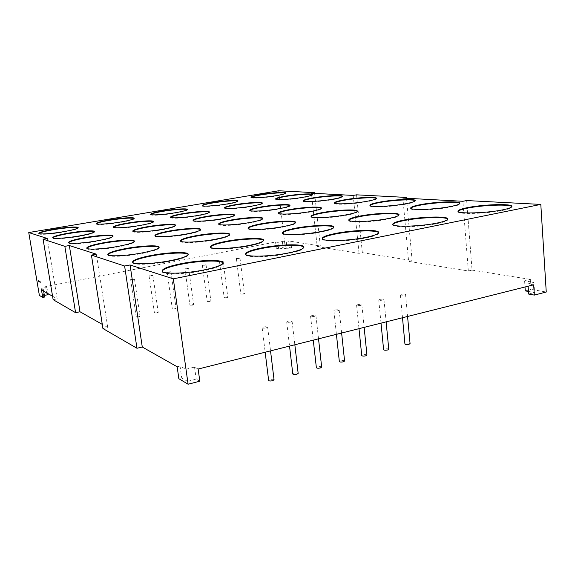 <?xml version="1.0" encoding="UTF-8"?>
<svg xmlns="http://www.w3.org/2000/svg" width="575" height="575" viewBox="0 0 575 575"><rect width="100%" height="100%" fill="white"/><g stroke="black" fill="none" stroke-linecap="round" stroke-linejoin="round"><path stroke-width="0.43" stroke-dasharray="2.88 2.16" d="M238.948 258.463L236.361 258.52L239.991 258.06L238.948 258.463M243.433 294.098L240.86 294.091L244.461 293.638L243.433 294.098M404.477 294.932C402.292 295.313 400.926 295.277 400.372 294.817L401.451 294.263C403.621 293.882 404.987 293.918 405.548 294.378L404.477 294.932M410.068 343.627C409.501 343.045 408.142 342.959 405.993 343.361L404.937 344.015M382.835 300.085C380.657 300.473 379.299 300.438 378.753 299.97L379.888 299.388C382.066 299 383.424 299.036 383.971 299.503L382.835 300.085M388.772 349.291C388.218 348.709 386.867 348.615 384.718 349.025L383.604 349.715M360.662 305.375C358.484 305.763 357.125 305.72 356.601 305.253L357.801 304.635C359.972 304.247 361.33 304.283 361.855 304.75L360.662 305.375M366.951 355.098C366.412 354.502 365.067 354.416 362.918 354.825L361.747 355.558M151.606 275.827L149.062 275.892L150.334 275.403L152.871 275.346L151.606 275.827M156.975 312.937L154.445 312.937L155.688 312.376L158.218 312.376L156.975 312.937M266.146 327.901C263.968 328.303 262.638 328.268 262.164 327.779L263.666 326.995C265.844 326.586 267.167 326.629 267.641 327.11L266.146 327.901M274.052 379.795C273.563 379.184 272.248 379.09 270.099 379.529L268.633 380.449M337.928 310.787C335.75 311.183 334.398 311.147 333.881 310.673L335.153 310.011C337.324 309.623 338.675 309.659 339.192 310.133L337.928 310.787M344.59 361.043C344.066 360.446 342.729 360.353 340.58 360.769L339.336 361.546M314.611 316.343C312.433 316.746 311.089 316.703 310.586 316.228L311.93 315.531C314.101 315.129 315.445 315.172 315.948 315.646L314.611 316.343M321.669 367.137C321.159 366.534 319.829 366.44 317.68 366.864L316.365 367.684M290.691 322.05C288.513 322.453 287.177 322.41 286.688 321.928L288.111 321.188C290.282 320.785 291.618 320.828 292.107 321.31L290.691 322.05M298.166 373.383C297.663 372.78 296.341 372.686 294.192 373.118L292.804 373.987M133.177 279.493L130.64 279.558L134.493 278.99L133.177 279.493M138.74 316.911L136.218 316.911L137.511 316.322L140.034 316.329L138.74 316.911M187.479 268.697L184.913 268.755L188.643 268.245L187.479 268.697M192.481 305.203L189.93 305.196L191.08 304.678L193.624 304.685L192.481 305.203M169.704 272.227L167.153 272.291L168.367 271.824L170.919 271.767L169.704 272.227M174.886 309.034L172.342 309.034L173.542 308.488L176.079 308.495L174.886 309.034M204.937 265.226L202.364 265.283L206.058 264.795L204.937 265.226M209.76 301.437L207.201 301.429L208.308 300.926L210.867 300.933L209.76 301.437M222.094 261.812L219.513 261.869L223.172 261.395L222.094 261.812M226.744 297.735L224.178 297.728L225.242 297.246L227.808 297.253L226.744 297.735M38.963 233.536L38.899 233.745C38.683 234.995 51.563 234.162 63.401 232.113C72.867 230.431 77.812 229.066 78.243 228.009L78.121 227.837M96.399 223.74L96.334 223.941C96.075 225.192 109.451 224.343 121.081 222.331C129.512 220.836 133.903 219.621 134.241 218.673L134.119 218.5M150.751 214.475L150.679 214.669C150.37 215.92 164.263 215.05 175.677 213.066C183.202 211.737 187.105 210.651 187.378 209.81L187.256 209.638M202.249 205.706L202.17 205.9C201.818 207.129 216.236 206.231 227.42 204.283C234.162 203.104 237.64 202.134 237.856 201.379L237.741 201.214M251.124 197.39L251.045 197.577C250.643 198.792 265.585 197.857 276.539 195.953C282.591 194.889 285.703 194.027 285.876 193.351L285.753 193.193M275.734 199.087L275.655 199.288C275.209 200.653 291.547 199.712 303.154 197.642C309.271 196.557 312.405 195.644 312.57 194.925L312.448 194.745M224.653 207.949L224.581 208.15C224.185 209.552 239.919 208.639 251.792 206.533C258.657 205.304 262.193 204.276 262.394 203.464L262.279 203.284M170.66 217.328L170.595 217.53C170.25 218.953 185.38 218.076 197.52 215.92C205.239 214.533 209.228 213.375 209.487 212.455L209.372 212.276M113.491 227.262L113.433 227.477C113.146 228.908 127.672 228.052 140.07 225.86C148.781 224.286 153.295 222.985 153.626 221.943L153.511 221.756M52.857 237.813L52.799 238.036C52.569 239.473 66.52 238.632 79.163 236.397C89.01 234.614 94.142 233.134 94.566 231.962L94.444 231.768M68.677 242.679L68.626 242.909C68.382 244.569 83.591 243.743 97.139 241.292C107.403 239.387 112.729 237.777 113.138 236.469L113.023 236.26M132.868 231.251L132.818 231.473C132.502 233.127 148.393 232.286 161.661 229.878C170.653 228.217 175.303 226.809 175.612 225.659L175.497 225.458M193.15 220.534L193.092 220.75C192.711 222.388 209.3 221.512 222.266 219.154C230.173 217.702 234.241 216.466 234.478 215.46L234.37 215.258M249.866 210.464L249.809 210.673C249.356 212.276 266.649 211.37 279.306 209.063C286.278 207.791 289.857 206.705 290.037 205.821L289.929 205.627M303.341 200.984L303.269 201.193C302.752 202.752 320.757 201.803 333.098 199.554C339.264 198.425 342.412 197.477 342.556 196.693L342.448 196.506M334.521 203.112L334.456 203.327C333.859 205.131 353.877 204.182 367.03 201.717C373.225 200.553 376.381 199.554 376.503 198.713L376.395 198.512M278.458 213.303L278.401 213.526C277.883 215.381 297.074 214.489 310.615 211.952C317.666 210.623 321.281 209.48 321.439 208.509L321.332 208.301M218.752 224.178L218.701 224.408C218.263 226.298 236.62 225.45 250.528 222.848C258.606 221.325 262.746 220.009 262.962 218.895L262.854 218.68M155.027 235.8L154.984 236.037C154.625 237.964 172.155 237.144 186.415 234.485C195.694 232.724 200.474 231.2 200.754 229.921L200.653 229.705M86.847 248.256L86.803 248.501C86.53 250.448 103.256 249.636 117.853 246.927C128.548 244.885 134.083 243.124 134.471 241.651L134.356 241.428M107.927 254.711L107.899 254.969C107.59 257.277 126.148 256.522 141.975 253.482C153.123 251.289 158.873 249.356 159.225 247.688L159.117 247.444M180.593 241.033L180.557 241.284C180.147 243.556 199.683 242.787 215.1 239.818C224.653 237.949 229.554 236.303 229.813 234.866L229.713 234.629M248.156 228.34L248.112 228.584C247.595 230.805 268.13 230.007 283.116 227.111C291.345 225.515 295.55 224.099 295.73 222.863L295.629 222.64M311.147 216.531L311.089 216.768C310.486 218.931 332.005 218.076 346.545 215.258C353.654 213.886 357.283 212.671 357.42 211.614L357.319 211.392M370.02 205.519L369.962 205.749C369.258 207.834 391.747 206.921 405.828 204.182C412.009 202.997 415.15 201.947 415.251 201.034L415.15 200.819M410.787 208.258L410.73 208.502C409.896 210.946 435.469 210.091 450.599 207.036C456.715 205.814 459.82 204.714 459.907 203.737L459.806 203.507M348.867 220.225L348.817 220.484C348.083 223.035 372.521 222.259 388.211 219.104C395.334 217.673 398.949 216.387 399.064 215.23L398.971 214.993M282.268 233.141L282.232 233.4C281.621 236.045 304.865 235.34 321.109 232.077C329.446 230.403 333.687 228.879 333.845 227.513L333.744 227.269M210.428 247.106L210.4 247.379C209.911 250.103 231.955 249.428 248.731 246.078C258.534 244.088 263.551 242.291 263.767 240.673L263.673 240.415M132.681 262.265L132.66 262.545C132.3 265.319 153.151 264.665 170.423 261.223C182.031 258.851 187.989 256.716 188.305 254.804L188.205 254.538M162.15 271.22L162.136 271.529C161.704 274.922 185.466 274.44 204.477 270.48C216.538 267.914 222.697 265.535 222.963 263.336L222.863 263.041M245.683 254.251L245.662 254.545C245.065 257.852 270.322 257.356 288.693 253.51C298.713 251.397 303.816 249.428 303.988 247.602L303.902 247.315M322.309 238.74L322.273 239.02C321.518 242.204 348.256 241.658 365.959 237.942C374.347 236.188 378.602 234.55 378.724 233.033L378.637 232.76M392.869 224.509L392.826 224.782C391.927 227.822 420.095 227.19 437.108 223.603C444.18 222.137 447.76 220.771 447.846 219.506L447.753 219.248M458.081 211.406L458.023 211.665C456.996 214.554 486.529 213.814 502.838 210.364C508.839 209.12 511.872 207.97 511.937 206.921L511.843 206.669M52.569 296.226L57.191 298.849L47.208 238.452M102.932 328.526L107.748 327.47L102.278 324.372M53.137 299.661L57.191 298.849M41.479 289.951L43.384 289.584L41.256 288.391L42.5 295.78L44.361 295.413M286.314 242.161L287.083 248.838L291.532 247.954L290.77 241.292L286.314 242.161L282.339 241.514L277.897 242.384L275.562 241.996L45.597 286.602L46.884 287.299L41.256 288.391M290.77 241.292L320.311 245.992L317.206 246.618L311.37 193.186M356.536 194.832L362.322 252.669L359.03 253.359L317.206 246.618M362.322 252.669L412.103 260.59L408.609 261.359L402.881 198.073M466.67 200.553L472.046 270.121L468.33 270.99L408.609 261.359M472.046 270.121L530.481 279.414L531.135 289.405L546.25 292.021M533.665 284.819L527.965 283.877L533.938 282.382L524.601 280.866L530.481 279.414M198.138 369.042L194.53 367.094L185.797 369.272L187.493 381.369L181.729 377.962L178.847 378.695M177.157 366.764L180.04 366.052L185.797 369.272M278.652 190.778L285.157 246.847L291.532 247.954M277.897 242.384L278.674 249.011L276.338 248.594L285.157 246.847M276.338 248.594L275.562 241.996M45.597 286.602L46.827 293.933L39.373 295.406M48.113 294.673L46.827 293.933M44.634 297.045L42.5 295.78M43.384 289.584L43.65 291.18M406.511 198.267L412.103 260.59M527.965 283.877L528.116 286.213M180.04 366.052L181.729 377.962M46.884 287.299L47.941 293.609M525.262 290.893L531.135 289.405M524.601 280.866L525.004 286.99M199.812 381.211L196.197 379.141L187.493 381.369M528.633 294.062L534.592 292.538L528.461 291.46M287.083 248.838L283.108 248.134L278.674 249.011M314.597 193.358L320.311 245.992M194.53 367.094L196.197 379.141M533.938 282.382L534.592 292.538M282.339 241.514L283.108 248.134M468.33 270.99L462.882 201.279M359.03 253.359L353.194 195.421M107.748 327.47L96.348 254.186M38.216 280.679L38.396 281.168L38.137 280.693M38.381 280.765L38.547 281.247L38.302 280.78M38.525 280.844L38.698 281.326L38.453 280.859M38.755 281.024L38.899 281.434L38.698 281.038M39.129 281.24L39.33 281.664L39.086 281.254M39.517 281.362L39.625 281.822L39.373 281.412M39.617 281.276L39.689 281.642L39.546 281.29M39.704 281.721L39.697 281.319L39.632 281.736M39.869 281.973L39.761 281.34L39.804 281.98M39.991 281.843L39.812 281.434L39.919 281.858M40.293 281.779L40.451 282.268L40.157 281.822M236.361 258.52L240.86 294.091M400.372 294.817L402.5 317.745M378.753 299.97L381.017 323.136M356.601 305.253L358.994 328.67M149.062 275.892L154.445 312.937M262.164 327.779L265.168 352.216M333.881 310.673L336.418 334.334M310.586 316.228L313.274 340.141M286.688 321.928L289.534 346.107M130.64 279.558L136.218 316.911M184.913 268.755L189.93 305.196M167.153 272.291L172.342 309.034M202.364 265.283L207.201 301.429M219.513 261.869L224.178 297.728M78.243 228.009L78.186 227.628M134.241 218.673L134.191 218.299M187.378 209.81L187.328 209.444M237.856 201.379L237.813 201.02M312.57 194.925L312.527 194.551M262.394 203.464L262.344 203.083M209.487 212.455L209.437 212.067M153.626 221.943L153.568 221.548M94.566 231.962L94.501 231.553M113.138 236.469L113.074 236.03M175.612 225.659L175.548 225.235M234.478 215.46L234.428 215.043M290.037 205.821L289.994 205.419M342.556 196.693L342.52 196.305M376.503 198.713L376.467 198.296M321.439 208.509L321.396 208.078M262.962 218.895L262.912 218.45M200.754 229.921L200.697 229.468M134.471 241.651L134.399 241.184M159.225 247.688L159.153 247.185M229.813 234.866L229.748 234.377M295.73 222.863L295.679 222.396M357.42 211.614L357.37 211.154M415.251 201.034L415.215 200.589M459.907 203.737L459.871 203.255M399.064 215.23L399.021 214.734M333.845 227.513L333.787 227.003M263.767 240.673L263.702 240.149M188.305 254.804L188.226 254.258M222.963 263.336L222.884 262.732M303.988 247.602L303.923 247.02M378.724 233.033L378.673 232.472M447.846 219.506L447.803 218.967M511.937 206.921L511.901 206.396M458.023 211.665L457.988 211.154M392.826 224.782L392.775 224.25M322.273 239.02L322.216 238.467M245.662 254.545L245.59 253.97M162.136 271.529L162.049 270.933M132.66 262.545L132.573 261.999M210.4 247.379L210.335 246.855M282.232 233.4L282.174 232.897M348.817 220.484L348.766 219.988M410.73 208.502L410.687 208.028M369.962 205.749L369.919 205.304M311.089 216.768L311.046 216.308M248.112 228.584L248.055 228.11M180.557 241.284L180.493 240.796M107.899 254.969L107.82 254.466M86.803 248.501L86.732 248.033M154.984 236.037L154.919 235.585M218.701 224.408L218.644 223.963M278.401 213.526L278.35 213.102M334.456 203.327L334.413 202.917M303.269 201.193L303.226 200.797M249.809 210.673L249.758 210.278M193.092 220.75L193.035 220.34M132.818 231.473L132.753 231.049M68.626 242.909L68.554 242.47M52.799 238.036L52.735 237.626M113.433 227.477L113.376 227.075M170.595 217.53L170.545 217.142M224.581 208.15L224.537 207.776M275.655 199.288L275.612 198.914M202.17 205.9L202.127 205.541M150.679 214.669L150.628 214.31M96.334 223.941L96.277 223.567M38.899 233.745L38.834 233.357M223.172 261.395L227.808 297.253M206.058 264.795L210.867 300.933M170.919 271.767L176.079 308.495M188.643 268.245L193.624 304.685M134.493 278.99L140.034 316.329M292.107 321.31L294.838 344.77M315.948 315.646L318.521 338.826M339.192 310.133L341.622 333.026M267.641 327.11L270.53 350.872M152.871 275.346L158.218 312.376M361.855 304.75L364.147 327.376M383.971 299.503L386.127 321.856M405.548 294.378L407.574 316.473M239.991 258.06L244.461 293.638"/><path stroke-width="0.86" d="M402.5 317.745L404.937 344.015C405.504 344.598 406.856 344.684 409.012 344.281L410.068 343.627L407.574 316.473M381.017 323.136L383.604 349.715C384.158 350.304 385.509 350.391 387.658 349.981L388.772 349.291L386.127 321.856M358.994 328.67L361.747 355.558C362.279 356.148 363.63 356.241 365.779 355.824L366.951 355.098L364.147 327.376M265.168 352.216L268.633 380.449C269.122 381.06 270.437 381.153 272.593 380.715L274.052 379.795L270.53 350.872M336.418 334.334L339.336 361.546C339.861 362.142 341.205 362.236 343.354 361.812L344.59 361.043L341.622 333.026M313.274 340.141L316.365 367.684C316.875 368.287 318.212 368.381 320.361 367.957L321.669 367.137L318.521 338.826M289.534 346.107L292.804 373.987C293.308 374.598 294.63 374.684 296.786 374.253L298.166 373.383L294.838 344.77M63.343 231.725C72.802 230.043 77.747 228.678 78.186 227.628C78.279 226.377 65.651 227.218 54.021 229.202C44.483 230.862 39.423 232.25 38.834 233.357C38.618 234.607 51.498 233.766 63.343 231.725M78.121 227.837C75.045 226.981 67.031 227.563 54.086 229.576C45.339 231.092 40.293 232.415 38.963 233.536M121.023 221.943C129.454 220.455 133.846 219.24 134.191 218.299C134.327 217.048 121.181 217.911 109.76 219.866C101.243 221.346 96.744 222.575 96.277 223.567C96.018 224.811 109.394 223.963 121.023 221.943M134.119 218.5C130.87 217.659 122.77 218.234 109.818 220.232C102.034 221.576 97.563 222.741 96.399 223.74M175.619 212.693C183.152 211.37 187.055 210.285 187.328 209.444C187.5 208.2 173.83 209.092 162.624 211.011C154.998 212.326 150.995 213.426 150.628 214.31C150.319 215.546 164.206 214.669 175.619 212.693M187.256 209.638C186.199 208.632 173.233 209.559 162.675 211.363C155.753 212.556 151.771 213.598 150.751 214.475M227.377 203.924C234.118 202.738 237.597 201.775 237.813 201.02C238.028 199.791 223.819 200.711 212.836 202.594C205.994 203.773 202.429 204.757 202.127 205.541C201.768 206.77 216.186 205.864 227.377 203.924M237.741 201.214C236.677 200.215 223.229 201.171 212.887 202.946C206.713 204.003 203.162 204.923 202.249 205.706M276.503 195.593C282.548 194.537 285.66 193.674 285.832 193.006C286.084 191.791 271.342 192.747 260.59 194.594C254.438 195.651 251.239 196.535 251.002 197.232C250.599 198.44 265.542 197.505 276.503 195.593M285.753 193.193C284.683 192.215 270.76 193.2 260.633 194.939C255.12 195.881 251.951 196.7 251.124 197.39M303.111 197.268C309.228 196.183 312.369 195.277 312.527 194.551C312.793 193.178 296.686 194.156 285.308 196.154C279.076 197.239 275.842 198.167 275.612 198.914C275.166 200.287 291.503 199.338 303.111 197.268M312.448 194.745C311.37 193.61 296.111 194.623 285.351 196.513C279.745 197.491 276.539 198.346 275.734 199.087M251.749 206.145C258.613 204.916 262.143 203.895 262.344 203.083C262.574 201.681 247.085 202.616 235.434 204.657C228.455 205.886 224.818 206.921 224.537 207.776C224.135 209.163 239.868 208.258 251.749 206.145M262.279 203.284C261.208 202.12 246.502 203.104 235.484 205.031C229.159 206.13 225.544 207.108 224.653 207.949M197.469 215.524C205.189 214.137 209.178 212.987 209.437 212.067C209.616 210.651 194.745 211.55 182.836 213.627C175.001 215.007 170.904 216.178 170.545 217.142C170.2 218.557 185.322 217.681 197.469 215.524M209.372 212.276C208.308 211.097 194.156 212.046 182.893 214.008C175.742 215.258 171.666 216.365 170.66 217.328M140.013 225.458C148.724 223.883 153.237 222.583 153.568 221.548C153.712 220.11 139.445 220.987 127.291 223.107C118.472 224.667 113.836 225.989 113.376 227.075C113.088 228.505 127.614 227.65 140.013 225.458M153.511 221.756C152.44 220.57 138.841 221.49 127.348 223.495C119.255 224.918 114.641 226.176 113.491 227.262M79.091 235.98C88.945 234.197 94.077 232.724 94.501 231.553C94.595 230.122 80.924 230.97 68.533 233.127C58.592 234.895 53.324 236.39 52.735 237.626C52.505 239.056 66.448 238.215 79.091 235.98M94.444 231.768C91.145 230.748 82.534 231.33 68.597 233.529C59.433 235.146 54.187 236.577 52.857 237.813M97.074 240.846C107.331 238.941 112.664 237.338 113.074 236.03C113.167 234.37 98.267 235.225 84.999 237.583C74.628 239.459 69.144 241.09 68.554 242.47C68.31 244.131 83.519 243.29 97.074 240.846M113.023 236.26C111.931 234.852 97.664 235.772 85.071 238.007C75.454 239.739 69.992 241.299 68.677 242.679M161.597 229.447C170.588 227.786 175.238 226.377 175.548 225.235C175.698 223.574 160.102 224.451 147.114 226.766C137.993 228.412 133.206 229.842 132.753 231.049C132.437 232.695 148.328 231.847 161.597 229.447M175.497 225.458C174.419 224.049 159.512 224.983 147.171 227.182C138.762 228.692 133.997 230.05 132.868 231.251M222.209 218.737C230.115 217.285 234.19 216.056 234.428 215.043C234.622 213.411 218.313 214.317 205.62 216.581C197.577 218.033 193.387 219.283 193.035 220.34C192.654 221.964 209.243 221.088 222.209 218.737M234.37 215.258C233.299 213.871 217.738 214.834 205.67 216.991C198.303 218.306 194.127 219.492 193.15 220.534M279.263 208.66C286.235 207.381 289.807 206.303 289.994 205.419C290.238 203.809 273.218 204.757 260.827 206.971C253.719 208.251 250.024 209.35 249.758 210.278C249.306 211.873 266.606 210.96 279.263 208.66M289.929 205.627C288.851 204.262 272.643 205.261 260.87 207.367C254.402 208.524 250.736 209.552 249.866 210.464M333.054 199.151C339.221 198.03 342.377 197.081 342.52 196.305C342.815 194.731 325.076 195.723 313.001 197.893C306.698 199.022 303.435 199.985 303.226 200.797C302.709 202.357 320.713 201.401 333.054 199.151M342.448 196.506C341.356 195.177 324.501 196.219 313.044 198.274C307.352 199.288 304.118 200.186 303.341 200.984M366.994 201.286C373.182 200.136 376.338 199.137 376.467 198.296C376.79 196.485 357.082 197.484 344.231 199.856C337.877 201.02 334.607 202.033 334.413 202.917C333.816 204.707 353.833 203.758 366.994 201.286M376.395 198.512C375.295 196.945 356.522 198.008 344.274 200.265C338.524 201.307 335.268 202.256 334.521 203.112M310.565 211.514C317.623 210.191 321.231 209.048 321.396 208.078C321.662 206.217 302.788 207.165 289.563 209.595C282.339 210.917 278.602 212.089 278.35 213.102C277.833 214.942 297.023 214.044 310.565 211.514M321.332 208.301C320.246 206.684 302.22 207.697 289.606 210.012C283.008 211.219 279.292 212.312 278.458 213.303M250.477 222.403C258.549 220.879 262.696 219.564 262.912 218.45C263.12 216.545 245.087 217.451 231.495 219.938C223.258 221.454 218.974 222.798 218.644 223.963C218.205 225.853 236.562 224.998 250.477 222.403M262.854 218.68C261.776 217.027 244.519 217.997 231.553 220.369C223.97 221.756 219.7 223.028 218.752 224.178M186.357 234.018C195.629 232.264 200.409 230.748 200.697 229.468C200.847 227.535 183.655 228.397 169.718 230.942C160.288 232.688 155.351 234.233 154.919 235.585C154.553 237.504 172.09 236.677 186.357 234.018M200.653 229.705C199.561 228.023 183.08 228.958 169.783 231.387C161.043 232.997 156.127 234.463 155.027 235.8M117.782 246.445C128.477 244.404 134.018 242.65 134.399 241.184C134.485 239.236 118.127 240.077 103.852 242.679C93.021 244.691 87.314 246.474 86.732 248.033C86.451 249.967 103.177 249.155 117.782 246.445M134.356 241.428C133.249 239.739 117.537 240.659 103.924 243.132C93.833 245 88.14 246.704 86.847 248.256M141.903 252.964C153.043 250.779 158.793 248.846 159.153 247.185C159.232 244.871 141.091 245.676 125.652 248.572C114.332 250.729 108.388 252.698 107.82 254.466C107.511 256.759 126.069 255.997 141.903 252.964M159.117 247.444C157.988 245.396 140.516 246.294 125.724 249.061C115.129 251.074 109.2 252.957 107.927 254.711M215.036 239.322C224.588 237.453 229.497 235.807 229.748 234.377C229.907 232.084 210.766 232.918 195.73 235.75C185.984 237.597 180.909 239.279 180.493 240.796C180.076 243.06 199.618 242.283 215.036 239.322M229.713 234.629C228.606 232.602 210.206 233.515 195.795 236.224C186.724 237.942 181.657 239.545 180.593 241.033M283.065 226.629C291.288 225.033 295.493 223.618 295.679 222.396C295.909 220.146 275.763 221.023 261.143 223.783C252.727 225.371 248.364 226.816 248.055 228.11C247.537 230.331 268.072 229.518 283.065 226.629M295.629 222.64C294.537 220.649 275.202 221.605 261.201 224.243C253.417 225.709 249.068 227.075 248.156 228.34M346.495 214.791C353.611 213.418 357.233 212.204 357.37 211.154C357.672 208.969 336.526 209.897 322.345 212.592C315.043 213.965 311.269 215.201 311.046 216.308C310.428 218.464 331.955 217.602 346.495 214.791M357.319 211.392C356.22 209.458 335.965 210.464 322.395 213.037C315.697 214.288 311.945 215.452 311.147 216.531M405.785 203.73C411.966 202.544 415.107 201.494 415.215 200.589C415.581 198.476 393.458 199.475 379.73 202.091C373.362 203.284 370.092 204.355 369.919 205.304C369.215 207.388 391.704 206.461 405.785 203.73M415.15 200.819C414.029 198.957 392.897 200.028 379.773 202.522C373.987 203.607 370.738 204.599 370.02 205.519M450.556 206.547C456.679 205.325 459.784 204.233 459.871 203.255C460.287 200.776 435.138 201.746 420.44 204.65C414.093 205.879 410.838 207 410.687 208.028C409.853 210.464 435.426 209.595 450.556 206.547M459.806 203.507C458.67 201.279 434.585 202.335 420.476 205.117C414.697 206.231 411.47 207.273 410.787 208.258M388.161 218.593C395.291 217.17 398.906 215.884 399.021 214.734C399.359 212.146 375.367 213.037 360.108 216.035C352.755 217.458 348.975 218.78 348.766 219.988C348.033 222.532 372.471 221.749 388.161 218.593M398.971 214.993C397.85 212.664 374.814 213.634 360.158 216.516C353.388 217.824 349.629 219.061 348.867 220.225M321.051 231.553C329.389 229.878 333.629 228.361 333.787 227.003C334.046 224.329 311.248 225.141 295.449 228.232C286.875 229.899 282.447 231.459 282.174 232.897C281.556 235.527 304.808 234.808 321.051 231.553M333.744 227.269C332.637 224.847 310.701 225.759 295.507 228.735C287.55 230.273 283.137 231.747 282.268 233.141M248.659 245.532C258.47 243.548 263.487 241.752 263.702 240.149C263.868 237.396 242.298 238.165 225.982 241.342C215.934 243.304 210.716 245.144 210.335 246.855C209.839 249.564 231.89 248.882 248.659 245.532M263.673 240.415C262.545 237.935 241.744 238.798 226.047 241.859C216.66 243.685 211.449 245.439 210.428 247.106M170.344 260.655C181.952 258.29 187.91 256.162 188.226 254.258C188.298 251.462 167.95 252.202 151.139 255.465C139.308 257.794 133.12 259.972 132.573 261.999C132.214 264.759 153.072 264.098 170.344 260.655M188.205 254.538C187.048 252.022 167.39 252.863 151.218 255.997C140.092 258.175 133.917 260.267 132.681 262.265M204.391 269.862C216.452 267.303 222.618 264.924 222.884 262.732C222.935 259.296 199.784 259.907 181.341 263.63C168.993 266.153 162.56 268.582 162.049 270.933C161.618 274.311 185.38 273.815 204.391 269.862M222.863 263.041C221.67 259.886 199.245 260.619 181.42 264.213C169.754 266.584 163.329 268.92 162.15 271.22M288.621 252.921C298.648 250.808 303.751 248.838 303.923 247.02C304.103 243.663 279.421 244.303 261.603 247.926C251.275 250.017 245.942 252.03 245.59 253.97C244.993 257.262 270.25 256.759 288.621 252.921M303.902 247.315C302.745 244.231 278.882 244.993 261.668 248.486C251.979 250.441 246.653 252.36 245.683 254.251M365.901 237.374C374.296 235.621 378.551 233.982 378.673 232.472C378.961 229.231 352.777 229.935 335.613 233.443C326.923 235.189 322.46 236.871 322.216 238.467C321.461 241.644 348.198 241.083 365.901 237.374M378.637 232.76C377.502 229.784 352.238 230.604 335.663 233.982C327.585 235.606 323.128 237.195 322.309 238.74M437.065 223.057C444.137 221.583 447.717 220.225 447.803 218.967C448.198 215.869 420.555 216.66 404.074 220.045C396.714 221.519 392.955 222.92 392.775 224.25C391.877 227.283 420.052 226.636 437.065 223.057M447.753 219.248C446.61 216.401 420.016 217.307 404.117 220.563C397.339 221.921 393.588 223.237 392.869 224.509M502.802 209.832C508.803 208.588 511.836 207.446 511.901 206.396C512.39 203.449 483.374 204.362 467.583 207.618C461.315 208.869 458.117 210.048 457.988 211.154C456.96 214.037 486.493 213.275 502.802 209.832M511.843 206.669C510.672 203.974 482.827 204.987 467.626 208.121C461.905 209.257 458.728 210.357 458.081 211.406M39.804 281.843L39.682 281.355L39.804 281.843M39.502 281.412L39.603 281.865L39.502 281.412M39.308 281.304L39.423 281.923L39.308 281.304M39.114 281.534L39.014 280.995L39.129 281.534M38.892 281.484L38.805 281.046L38.892 281.484M38.403 281.225L38.288 280.772L38.403 281.225M102.278 324.372L79.99 311.758L75.584 312.678L53.137 299.661L43.082 239.157L47.208 238.452L28.75 232.544L39.373 295.406L42.737 297.419L41.479 289.951L52.569 296.226M38.252 281.146L38.137 280.693L38.252 281.146M38.741 281.405L38.633 280.808L38.733 281.405M38.963 281.125L39.078 281.736L38.963 281.125M39.308 281.714L39.237 281.276L39.294 281.707M39.474 281.8L39.373 281.189L39.467 281.793M39.625 281.779L39.546 281.29L39.625 281.779M39.847 282.002L39.812 281.434L39.847 282.002M40.307 282.239L40.221 281.8L40.307 282.239M91.425 255.092L102.932 328.526L136.958 348.256L142.277 347.02L130.065 264.982L124.617 266.024L91.425 255.092L96.348 254.186L69.338 245.539L64.846 246.33L43.082 239.157M528.116 286.213L528.633 294.062L534.326 295.09L533.665 284.819L198.138 369.042L199.812 381.211L188.104 384.222L178.847 378.695L177.157 366.764L142.277 347.02M188.104 384.222L173.327 278.839L130.065 264.982M173.327 278.839L540.809 204.412L546.25 292.021L534.326 295.09M28.75 232.544L278.652 190.778L314.518 192.647L311.37 193.186L353.194 195.421L356.536 194.832L406.439 197.426L402.881 198.073L462.882 201.279L466.67 200.553L540.809 204.412M136.958 348.256L124.617 266.024M75.584 312.678L64.846 246.33M47.941 293.609L48.113 294.673L44.361 295.413M42.737 297.419L44.634 297.045L43.65 291.18M406.439 197.426L406.511 198.267M525.004 286.99L525.262 290.893L528.461 291.46M314.518 192.647L314.597 193.358M79.99 311.758L69.338 245.539"/></g></svg>
